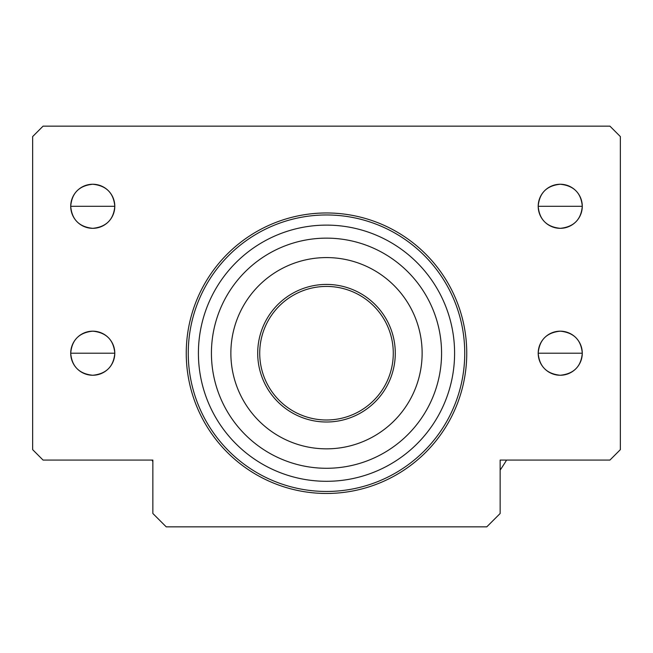 <?xml version="1.0" encoding="UTF-8"?>
<svg xmlns="http://www.w3.org/2000/svg" width="653" height="653" viewBox="0 0 653 653"><rect width="100%" height="100%" fill="white"/><g stroke="black" fill="none" stroke-linecap="round" stroke-linejoin="round"><path stroke-width="0.98" d="M393.286 353.216A66.786 66.786 0 0 0 293.107 295.376A66.786 66.786 0 0 0 293.107 411.047A66.786 66.786 0 0 0 393.286 353.216M70.72 353.216C71.863 339.903 79.209 332.557 92.759 331.177C106.3 332.557 113.646 339.903 114.797 353.216C113.646 366.521 106.3 373.867 92.759 375.255C79.209 373.867 71.863 366.521 70.72 353.216L114.797 353.216C113.646 366.521 106.3 373.867 92.759 375.255C79.209 373.867 71.863 366.521 70.72 353.216C71.863 339.903 79.209 332.557 92.759 331.177C106.3 332.557 113.646 339.903 114.797 353.216C113.646 339.903 106.3 332.557 92.759 331.177C79.209 332.557 71.863 339.903 70.72 353.216L114.797 353.216A22.039 22.039 0 0 1 81.739 372.3A22.039 22.039 0 0 1 81.739 334.124A22.039 22.039 0 0 1 114.797 353.216L70.72 353.216C71.863 366.521 79.209 373.867 92.759 375.255C106.3 373.867 113.646 366.521 114.797 353.216M538.203 353.216C539.354 339.903 546.7 332.557 560.241 331.177C573.791 332.557 581.137 339.903 582.28 353.216C581.137 366.521 573.791 373.867 560.241 375.255C546.7 373.867 539.354 366.521 538.203 353.216L582.28 353.216C581.137 366.521 573.791 373.867 560.241 375.255C546.7 373.867 539.354 366.521 538.203 353.216C539.354 339.903 546.7 332.557 560.241 331.177C573.791 332.557 581.137 339.903 582.28 353.216C581.137 339.903 573.791 332.557 560.241 331.177C546.7 332.557 539.354 339.903 538.203 353.216L582.28 353.216A22.039 22.039 0 0 1 549.222 372.3A22.039 22.039 0 0 1 549.222 334.124A22.039 22.039 0 0 1 582.28 353.216L538.203 353.216C539.354 366.521 546.7 373.867 560.241 375.255C573.791 373.867 581.137 366.521 582.28 353.216L538.203 353.216M70.72 206.291C71.863 192.978 79.209 185.632 92.759 184.252C106.3 185.632 113.646 192.978 114.797 206.291C113.646 219.596 106.3 226.942 92.759 228.33C79.209 226.942 71.863 219.596 70.72 206.291L114.797 206.291C113.646 219.596 106.3 226.942 92.759 228.33C79.209 226.942 71.863 219.596 70.72 206.291C71.863 192.978 79.209 185.632 92.759 184.252C106.3 185.632 113.646 192.978 114.797 206.291C113.646 192.978 106.3 185.632 92.759 184.252C79.209 185.632 71.863 192.978 70.72 206.291L114.797 206.291A22.039 22.039 0 0 1 81.739 225.375A22.039 22.039 0 0 1 81.739 187.199A22.039 22.039 0 0 1 114.797 206.291L70.72 206.291C71.863 219.596 79.209 226.942 92.759 228.33C106.3 226.942 113.646 219.596 114.797 206.291L70.72 206.291M538.203 206.291C539.354 192.978 546.7 185.632 560.241 184.252C573.791 185.632 581.137 192.978 582.28 206.291C581.137 219.596 573.791 226.942 560.241 228.33C546.7 226.942 539.354 219.596 538.203 206.291L582.28 206.291C581.137 219.596 573.791 226.942 560.241 228.33C546.7 226.942 539.354 219.596 538.203 206.291C539.354 192.978 546.7 185.632 560.241 184.252C573.791 185.632 581.137 192.978 582.28 206.291C581.137 192.978 573.791 185.632 560.241 184.252C546.7 185.632 539.354 192.978 538.203 206.291L582.28 206.291A22.039 22.039 0 0 1 549.222 225.375A22.039 22.039 0 0 1 549.222 187.199A22.039 22.039 0 0 1 582.28 206.291C581.137 219.596 573.791 226.942 560.241 228.33C546.7 226.942 539.354 219.596 538.203 206.291L582.28 206.291M620.35 449.648L620.35 136.567L609.935 126.151L43.065 126.151L32.65 136.567L32.65 449.648L43.065 460.071L152.859 460.071L152.859 513.495L166.221 526.849L486.779 526.849L500.141 513.495L500.141 460.071L609.935 460.071L620.35 449.648M466.748 353.216A140.248 140.248 0 0 0 256.376 231.758A140.248 140.248 0 0 0 256.376 474.674A140.248 140.248 0 0 0 466.748 353.216M454.594 353.216A128.094 128.094 0 0 0 262.457 242.279A128.094 128.094 0 0 0 262.457 464.144A128.094 128.094 0 0 0 454.594 353.216M422.132 353.216A95.632 95.632 0 0 1 278.684 436.033A95.632 95.632 0 0 1 278.684 270.391A95.632 95.632 0 0 1 422.132 353.216M441.567 353.216A115.067 115.067 0 0 1 268.963 452.864A115.067 115.067 0 0 1 268.963 253.56A115.067 115.067 0 0 1 441.567 353.216M151.937 460.071A207.034 207.034 0 0 0 152.859 461.581M500.141 470.103A207.034 207.034 0 0 0 506.589 460.071M464.74 353.216A138.24 138.24 0 0 1 257.38 472.935A138.24 138.24 0 0 1 257.38 233.488A138.24 138.24 0 0 1 464.74 353.216M395.285 353.216A68.785 68.785 0 0 1 292.103 412.786A68.785 68.785 0 0 1 292.103 293.638A68.785 68.785 0 0 1 395.285 353.216"/></g></svg>
